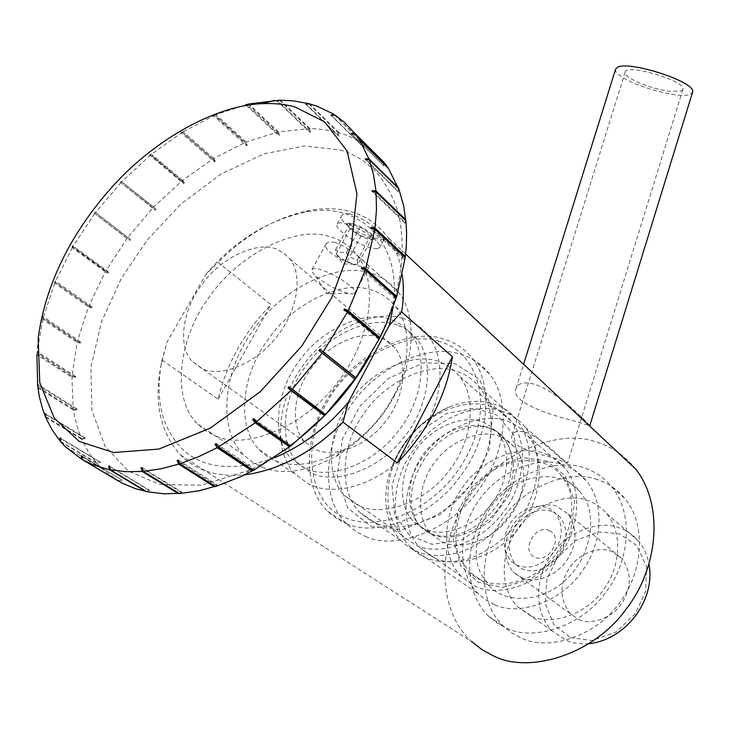 <?xml version="1.0" encoding="UTF-8"?>
<svg xmlns="http://www.w3.org/2000/svg" width="729" height="729" viewBox="0 0 729 729"><rect width="100%" height="100%" fill="white"/><g stroke="black" fill="none" stroke-linecap="round" stroke-linejoin="round"><path stroke-width="0.55" stroke-dasharray="3.65 2.73" d="M509.498 494.645L490.006 521.344L461.311 540.116L432.115 544.372L409.689 535.533L394.653 514.437L391.992 485.159L401.169 456.591L419.694 431.632L446.558 413.507L474.579 408.185L497.287 415.248L513.863 434.976L518.21 464.51L509.498 494.645M492.995 403.775C502.491 406.654 510.5 412.076 517.025 420.022C532.507 441.264 533.264 467.617 519.285 499.083C506.992 523.723 487.482 541.355 460.746 551.999C435.395 558.943 415.639 555.261 401.497 540.964C384.447 524.88 381.385 492.348 391.883 466.897C401.843 440.48 420.915 420.515 449.11 406.992C465.685 400.777 480.311 399.702 492.995 403.775M376.565 523.358L367.844 518.857L359.971 512.396C337.317 490.143 342.329 443.186 363.078 414.792C383.91 381.978 428.862 361.374 455.324 370.924C464.573 373.476 472.656 378.898 479.573 387.19C499.046 411.63 492.64 456.19 470.159 485.104C446.658 518.529 400.804 534.958 376.565 523.358M370.806 526.283L402.8 529.491L440.38 514.474L471.59 484.357L489.359 449.037L492.977 410.518L479.573 379.362L454.96 363.662L423.622 362.86L388.63 378.233L359.816 406.208L342.512 438.803L337.126 475.7L347.706 507.894L370.806 526.283M365.548 536.453C394.243 550.532 449.137 531.368 477.613 491.319C504.778 456.636 512.624 403.602 489.742 374.15C481.268 363.817 471.326 357.137 459.899 354.112C428.023 342.967 374.405 368.09 349.756 407.256C325.079 441.209 319.202 497.634 346.63 523.969L355.624 531.277L365.548 536.453M346.248 523.495C375.052 537.574 430.575 517.9 459.589 477.249C487.245 442.029 495.52 388.393 472.638 358.814C464.173 348.444 454.185 341.773 442.703 338.794C410.646 327.768 356.472 353.456 331.358 393.122C306.244 427.531 299.865 484.521 327.285 510.983L336.288 518.319L346.248 523.495M439.341 341.454C405.543 329.444 348.334 361.183 327.093 402.317C302.006 441.81 308.085 501.424 341.892 516.077C377.886 535.359 439.305 508.159 466.332 456.828C494.444 405.953 478.579 351.97 439.341 341.454M440.972 362.504C447.943 365.174 454.103 369.749 459.443 376.228C478.443 399.292 470.97 444.644 448.062 471.982C424.314 503.939 379.025 518.027 356.873 504.55L345.127 495.902C323.43 474.934 329.289 427.841 350.667 400.613C371.799 369.229 416.478 350.849 440.972 362.504M492.859 407.575C499.72 410.29 505.817 414.847 511.157 421.244C530.129 444.007 523.723 487.81 501.989 513.899C479.518 544.435 435.696 557.366 413.771 543.971L402.107 535.396C380.447 514.738 385.103 469.093 405.433 442.986C425.417 412.842 468.738 395.783 492.859 407.575M501.333 411.056C475.29 401.296 431.623 420.66 411.839 452.335C392.047 479.709 388.074 525.354 410.691 547.297C424.834 561.549 444.508 565.257 469.731 558.414C496.303 547.898 515.667 530.411 527.814 505.944C541.629 474.697 540.8 448.472 525.327 427.294C518.802 419.366 510.801 413.954 501.333 411.056M429.764 533.163L420.159 526.101C401.533 506.701 408.623 467.398 430.119 446.339C454.304 421.49 488.886 418.747 504.067 438.266C515.658 455.178 516.314 474.533 506.017 496.34C491.228 527.769 452.846 545.893 429.764 533.163M525.682 432.288C539.041 436.452 554.86 452.499 562.688 459.334L567.499 463.298L555.762 458.514C536.808 453.629 507.184 445.665 512.132 435.35C513.435 431.413 517.945 430.383 525.682 432.288M494.754 604.733C518.191 616.251 560.683 602.364 581.478 572.037C601.489 545.875 605.854 504.568 586.563 480.967C579.71 472.957 571.864 467.581 563.025 464.847C537.619 454.905 495.747 472.656 477.34 502.773C458.823 528.744 456.144 572.575 478.579 594.007L486.316 600.277L494.754 604.733M680.959 91.052L682.873 89.494C686.946 81.165 626.074 63.232 625.172 72.08C622.539 77.256 650.769 89.084 669.295 91.271L680.959 91.052M615.604 69.082C611.558 79.014 675.628 100.165 689.907 94.415L692.55 92.31M589.852 425.508L583.874 419.211C573.723 409.725 551.862 389.204 534.056 384.147C527.003 382.278 521.855 382.552 518.592 384.976L516.114 388.375C509.844 401.761 548.29 414.601 573.586 420.715L589.178 425.608M162.203 360.09L218.171 399.246C226.373 364.072 243.969 332.542 270.951 304.676L218.126 262.422L206.143 273.967L166.877 342.42L161.009 365.493C153.637 402.208 160.134 432.033 180.491 454.978C195.992 470.679 217.406 477.313 244.734 474.88M402.317 274.951C400.239 260.499 395.492 248.07 388.092 237.645C377.112 223.129 363.261 214.135 346.539 210.672C335.276 208.157 322.801 208.084 309.114 210.444C275.589 217.588 245.254 234.911 218.126 262.422M349.984 213.852C345.956 213.032 343.313 213.469 342.047 215.164C336.643 221.698 362.295 236.223 376.82 238.684C380.994 239.659 383.472 239.741 384.274 238.902C384.948 237.845 383.354 235.54 379.508 231.959C370.605 223.521 360.764 217.488 349.984 213.852M636.043 469.412C624.717 455.525 611.613 446.43 596.732 442.129C556.865 427.349 493.105 455.689 466.077 501.57C438.357 541.31 435.605 609.517 471.608 641.547L180.491 454.978M377.185 248.671L371.699 248.07C357.62 244.953 333.162 228.414 337.199 223.931C338.374 222.582 341.199 222.491 345.664 223.648C357.912 227.566 368.09 233.271 376.21 240.752C379.317 243.914 380.429 246.202 379.536 247.614L377.185 248.671M372.592 239.559C374.97 239.258 374.752 237.572 371.936 234.519C366.924 229.845 360.554 226.282 352.845 223.821C335.522 219.283 362.322 240.798 372.592 239.559M350.266 228.432L361.147 235.822L371.644 238.912L371.334 234.583L360.354 227.093L349.783 224.031L350.266 228.432L336.233 253.911L335.622 249.701L340.379 252.225L346.184 252.908L360.354 227.093M335.622 249.701L349.783 224.031M346.184 252.908L351.232 257.556L357.265 260.344L371.334 234.583M357.265 260.344L357.693 264.463L371.644 238.912M357.693 264.463L353.246 264.098L343.523 259.816L339.796 257.455L336.233 253.911M347.204 261.246L361.147 235.822M218.171 399.246L270.951 304.676M206.143 273.967C234.2 241.263 266.923 220.732 304.303 212.385C357.092 200.329 402.909 240.506 393.131 307.027M274.496 457.766C235.066 471.563 204.703 469.02 183.398 450.148C161.847 428.734 154.63 399.228 161.738 361.63L166.877 342.42M216.231 436.206C245.5 450.085 304.986 426.802 337.727 382.114C368.728 343.295 380.128 285.823 357.611 255.669C349.246 245.117 339.14 238.556 327.275 235.977C294.297 225.954 236.561 255.624 208.221 298.58C180.191 335.987 170.139 396.549 197.158 423.64L206.134 431.085L216.231 436.206M506.701 628.198C533.564 641.675 582.343 626.348 606.273 591.666C629.255 561.722 634.148 514.565 612.096 487.136C603.995 477.559 594.718 471.162 584.239 467.954C554.778 456.509 506.773 476.985 486.015 511.457C464.993 541.21 462.441 591.784 488.712 616.297L497.333 623.204L506.701 628.198M597.443 479.673C568.164 468.2 520.634 488.275 500.203 522.356C479.491 551.762 477.24 601.862 503.438 626.22L512.031 633.091L521.344 638.066C548.062 651.507 596.331 636.517 619.878 602.282C642.504 572.748 647.152 526.074 625.154 498.809C617.089 489.277 607.849 482.899 597.443 479.673M531.842 616.224C551.616 625.865 586.854 614.374 603.74 589.351C620.06 567.791 623.24 533.355 606.765 513.708C601.097 507.211 594.664 502.8 587.456 500.459C566.315 491.875 531.468 506.081 516.25 531.022C500.96 552.491 499.046 588.768 517.772 606.865L531.842 616.224M589.232 643.689C580.539 644.345 572.894 643.251 566.287 640.399L552.382 631.141C533.81 613.326 535.232 577.887 549.976 557.047C564.601 532.799 598.609 519.267 619.422 527.878C626.512 530.238 632.863 534.612 638.476 541.018C643.835 547.415 647.343 555.17 649.01 564.301M570.552 637.602L592.021 640.572L616.142 632.025L635.369 613.645L645.63 591.438L646.568 566.469L636.535 545.374L619.504 533.828L598.391 531.86L575.345 540.617L557.056 558.177L546.905 579.282L545.192 603.548L554.076 624.999L570.552 637.602M579.054 619.586C591.055 625.291 611.877 618.365 621.518 603.639C631.56 588.166 631.797 573.222 622.238 558.815L611.266 551.297C598.782 545.948 578.088 553.849 569.03 568.565C559.316 584.366 559.635 599.338 569.987 613.508L579.054 619.586M334.301 242.238C344.963 246.22 354.768 252.453 363.716 260.946C367.653 264.417 369.366 266.532 368.847 267.288C368.181 267.88 365.776 267.643 361.62 266.577C347.068 263.989 320.714 250.439 326.346 243.522L328.706 242.001L334.301 242.238M262.513 467.271C282.26 475.426 306.791 471.791 336.096 456.381C362.185 440.079 381.786 419.558 394.908 394.817C414.036 361.566 417.562 315.675 398.517 292.356C390.097 281.841 380.009 275.225 368.263 272.491C335.568 262.066 279.061 290.297 251.879 332.105C224.897 368.455 216.203 427.786 243.44 454.696L252.444 462.122L262.513 467.271M352.554 293.978L354.804 293.131C359.342 288.32 323.548 267.242 313.98 268.6L311.994 269.42C311.256 270.459 312.085 272.236 314.472 274.76C323.53 283.052 334.784 289.276 348.225 293.441L352.554 293.978M348.225 293.441L326.792 293.395L314.472 274.76M381.458 337.946L388.593 341.865L394.836 347.815C409.352 365.156 403.028 400.522 385.122 421.963C366.578 446.977 331.504 458.906 314.481 448.909L304.968 441.892C288.921 425.736 294.398 389.432 311.383 368.127C328.351 343.55 363.033 329.116 381.458 337.946M201.596 368.364L192.11 361.347C176.354 344.963 183.927 306.709 202.534 283.736C221.306 257.328 257.856 240.752 276.537 249.19L283.745 252.981L289.932 258.95C304.175 276.491 295.919 313.935 276.245 337.245C255.733 364.336 218.691 378.242 201.596 368.364M369.649 356.454L382.789 330.784C401.779 287.39 406.782 247.45 397.815 210.963C386.124 177.311 366.532 156.917 339.049 149.773L304.412 146L263.825 153.91L221.142 173.967L180.992 204.02L147.203 240.06L121.378 278.278L101.695 321.27L90.906 367.052L91.9 410.536L105.158 446.412L128.422 471.134L159.833 484.439L201.386 485.222L249.683 470.132C263.862 463.453 277.713 455.087 291.208 445.027M118.891 481.359L122.117 480.119L121.369 479.691L118.162 480.921L101.86 468.574L97.003 463.471L100.465 462.505L99.919 461.867L96.447 462.833L95.189 461.329L88.291 451.707L82.568 441.1L81.739 439.25L85.348 438.621L84.992 437.819L81.384 438.439L77.156 426.766L73.738 412.204L73.392 410.053L77.046 409.835L76.9 408.896L73.246 409.124L71.934 377.33L75.552 377.54L75.616 376.519L71.998 376.31L77.11 342.493L80.609 343.149L80.864 342.092L77.365 341.436L88.446 306.9L91.754 308.002L92.182 306.945L88.874 305.843L105.331 271.835L108.402 273.366L108.986 272.345L105.915 270.805L127.056 238.465L129.835 240.415L130.546 239.458L127.766 237.508L152.808 207.893L155.259 210.216L156.079 209.36L153.628 207.027L181.721 181.102L183.817 183.772L184.719 183.034L182.624 180.364L212.859 159.004L214.563 161.966L215.52 161.391L213.807 158.43L245.181 142.437L246.493 145.636L247.459 145.235L246.156 142.037L277.603 132.104L278.514 135.476L279.471 135.275L278.56 131.903L308.95 128.614L309.461 132.077L310.363 132.086L309.861 128.623L314.035 128.732L326.273 129.917L337.983 132.386L338.11 135.858L338.93 136.086L338.803 132.614L344.398 134.382L355.096 138.893L363.416 143.64L363.206 147.012L363.889 147.468L364.099 144.087L369.767 148.169M383.955 162.421L383.472 165.474L384.001 166.139L384.283 164.326M398.344 188.374L398.08 191.672L398.781 188.802M405.606 220.45L405.114 223.247L405.944 220.778M404.978 257.383L404.404 259.588L405.233 257.619M396.157 297.505L395.601 299.054L396.312 297.642M379.299 338.785L378.87 339.632L379.344 338.821M290.725 446.093L291.591 445.291L290.634 446.03M253.391 470.451L254.804 469.294L253.173 470.314M215.629 486.489L217.588 485.104L215.301 486.279M179.471 493.579L181.931 492.111L179.024 493.296M146.739 491.701L149.618 490.289L146.155 491.346M310.363 132.086L277.877 100.866M309.861 128.623L280.355 100.21M276.956 100.875L309.461 132.077M279.635 100.402L308.95 128.614M279.471 135.275L247.368 105.249M278.56 131.903L249.737 104.885M246.347 105.413L278.514 135.476M247.851 104.247L277.603 132.104M247.459 145.235L214.253 115.164L213.269 115.583L246.493 145.636M246.156 142.037L215.994 114.681L214.253 115.164M213.269 115.583L215.009 115.1L245.181 142.437M215.52 161.391L181.803 131.985L180.838 132.587L214.563 161.966M213.807 158.43L183.189 131.685L181.803 131.985M180.838 132.587L182.223 132.277L212.859 159.004M184.719 183.034L150.438 154.32L149.518 155.077L183.817 183.772M182.624 180.364L151.486 154.256L150.438 154.32M149.518 155.077L150.566 155.013L181.721 181.102M156.079 209.36L121.16 181.339L120.321 182.223L155.259 210.216M153.628 207.027L121.16 181.339M120.321 182.223L152.808 207.893M130.546 239.458L94.943 212.13L94.205 213.105L129.835 240.415M127.766 237.508L94.943 212.13M94.205 213.105L127.056 238.465M108.986 272.345L72.654 245.682L72.053 246.73L108.402 273.366M105.915 270.805L72.891 246.584L72.654 245.682M72.053 246.73L72.289 247.632L105.331 271.835M92.182 306.945L55.122 280.911L54.675 281.995L91.754 308.002M88.874 305.843L55.167 282.196L55.122 280.911M54.675 281.995L54.721 283.271L88.446 306.9M80.864 342.092L43.075 316.641L42.801 317.707L80.609 343.149M77.365 341.436L42.993 318.318L43.075 316.641M42.801 317.707L42.719 319.393L77.11 342.493M75.616 376.519L37.143 351.578L37.061 352.608L75.552 377.54M71.998 376.31L36.997 353.665L37.143 351.578M37.061 352.608L36.924 354.695L71.934 377.33M76.9 408.896L37.817 384.383M73.246 409.124L37.853 386.981M37.944 385.322L77.046 409.835M37.808 387.81L73.392 410.053M84.992 437.819L45.417 413.616M81.384 438.439L45.708 416.696M45.754 414.427L85.348 438.621M45.699 417.298L81.739 439.25M99.919 461.867L59.978 437.847M96.447 462.833L60.635 441.364M60.525 438.493L100.465 462.505M60.644 441.692L97.003 463.471M121.369 479.691L82.013 456.154M82.013 456.135L122.117 480.119M148.716 490.098L109.642 466.569M109.56 466.159L149.618 490.289M180.892 492.184L142.401 468.537M142.137 467.644L181.931 492.111M216.477 485.45L178.915 461.585M178.277 460.108L217.588 485.104M253.674 469.904L217.515 445.856M216.185 443.578L254.804 469.294M253.801 418.701L291.591 445.291M289.021 386.725L325.881 414.282M354.905 379.126L318.974 350.594M378.87 339.632L343.869 310.126M395.601 299.054L361.429 268.673M364.372 269.694L395.984 297.833M404.404 259.588L370.933 228.496M372.765 228.879L404.54 258.44M405.114 223.247L372.209 191.636M373.312 191.736L405.014 222.217M398.08 191.672L365.557 159.751M366.122 159.751L397.752 190.807M384.001 166.139L351.706 134.127M351.843 134.109L383.472 165.474M363.889 147.468L331.668 115.556M364.099 144.087L334.848 115.036M330.975 115.109L363.206 147.012M334.638 115.073L363.416 143.64M338.803 132.614L309.479 103.819M42.719 319.393L36.997 353.665M54.721 283.271L42.993 318.318M72.289 247.632L55.167 282.196M94.67 213.652L72.891 246.584M121.06 182.441L95.408 212.677M150.566 155.013L121.898 181.567M182.223 132.277L151.486 154.256M215.009 115.1L183.189 131.685M247.805 104.201L215.994 114.681M308.987 103.928L337.983 132.386M338.93 136.086L306.636 104.447M305.816 104.229L338.11 135.858M392.202 320.149C399.264 322.747 405.461 327.321 410.791 333.864C429.736 357.164 421.18 403.902 397.168 432.425C372.2 465.703 325.581 480.94 303.3 467.435L291.509 458.732C269.867 437.537 276.938 389.14 299.309 360.873C321.516 328.351 367.443 308.686 392.202 320.149M398.526 325.644C405.579 328.25 411.776 332.825 417.106 339.359C436.06 362.632 427.65 409.188 403.784 437.564C378.962 470.67 332.524 485.76 310.253 472.255L298.462 463.553C276.81 442.385 283.718 394.152 305.961 366.022C328.032 333.645 373.795 314.144 398.526 325.644M402.171 318.19C412.477 320.924 421.171 326.692 428.26 335.486C448.226 361.784 442.539 408.185 412.368 446.394C384.338 482.252 336.16 498.836 308.303 483.819L295.555 474.406C271.78 451.351 278.05 399.446 301.451 367.954C324.533 332.205 373.458 308.476 402.171 318.19M369.43 289.459C379.563 291.928 388.293 297.669 395.619 306.681C412.751 327.312 409.725 368.118 392.803 397.487C381.331 419.129 364.172 437.09 341.345 451.36C304.932 469.44 277.53 468.829 259.15 449.538C235.267 425.599 242.857 373.439 266.696 341.4C290.78 304.494 340.707 280 369.43 289.459M522.237 578.024C534.53 583.774 556.236 576.211 566.533 560.719C577.25 544.426 577.796 528.88 568.183 514.063L556.983 506.445C544.171 501.105 522.62 509.68 512.961 525.126C502.582 541.702 502.591 557.266 512.988 571.837L522.237 578.024M422.875 528.261L413.261 521.189C396.74 505.024 400.513 469.85 416.35 449.675C432.024 426.292 465.603 413.434 484.083 422.702L491.282 426.784L497.67 432.835C512.587 450.258 507.767 484.329 491.091 504.495C473.923 528.106 440.034 538.494 422.875 528.261M584.084 497.543C597.652 517.262 589.615 559.17 565.64 579.883C545.292 600.614 507.393 605.526 489.669 586.189L481.568 574.844C468.838 553.065 480.274 511.22 504.176 492.686C525.162 472.921 563.982 470.323 579.965 491.665L584.084 497.543M548.5 508.031L555.689 513.398C563.717 525.846 563.034 538.895 553.621 552.527C541.674 565.886 529.281 570.06 516.442 565.03L510.528 560.674C501.971 548.445 502.272 535.396 511.439 521.527C522.921 507.985 535.268 503.484 548.5 508.031M565.294 481.422L561.175 475.49C545.155 453.985 505.899 456.873 484.548 477.021C460.272 495.92 448.39 538.357 461.074 560.346L469.184 571.8C486.945 591.292 525.308 586.116 546.048 564.975C570.461 543.834 578.881 501.306 565.294 481.422M546.923 461.056L522.757 457.475L495.228 466.569L472.192 486.389L458.076 510.892L453.219 539.733L460.81 565.996L478.215 582.289L502.609 587.392L531.578 578.808L556.081 557.977L570.625 531.878L574.589 501.862L565.339 475.9L546.923 461.056M547.005 454.604C553.721 457.356 559.735 461.876 565.048 468.155C583.902 490.517 578.544 532.662 558.004 557.439C536.845 586.49 494.626 598.263 473.021 585.013L461.493 576.557C439.961 556.291 443.46 512.223 462.696 487.3C481.514 458.45 523.331 442.74 547.005 454.604M432.151 556.692L420.515 548.162C398.881 527.614 403.173 482.452 423.166 456.709C442.785 426.957 485.642 410.327 509.635 422.146C516.451 424.879 522.529 429.427 527.86 435.787C546.805 458.432 540.736 501.734 519.376 527.413C497.315 557.485 453.976 570.051 432.151 556.692M501.042 437.081L508.204 441.154L514.574 447.178C529.464 464.519 524.907 498.199 508.514 518.055C491.665 541.319 458.149 551.416 441.063 541.21L431.486 534.157C414.974 518.082 418.473 483.281 434.047 463.389C449.428 440.325 482.662 427.786 501.042 437.081M553.202 511.876L560.382 517.244C568.42 529.664 567.754 542.668 558.387 556.245C546.504 569.54 534.157 573.677 521.335 568.656L515.43 564.301C506.874 552.099 507.156 539.096 516.278 525.281C527.696 511.794 540.007 507.329 553.202 511.876M549.484 530.666C564.137 536.754 548.645 564.556 534.676 557.074C520.287 550.705 535.615 523.513 549.484 530.666M391.883 466.897C403.474 438.73 422.547 418.765 449.11 406.992M359.971 512.396L401.497 540.964M479.573 387.19L517.025 420.022M472.638 358.814L489.742 374.15M346.63 523.969L327.285 510.983M511.157 421.244L459.443 376.228M402.107 535.396L345.127 495.902M431.486 534.157L420.159 526.101C416.66 522.939 413.762 516.342 411.466 506.3C409.024 490.38 416.286 465.795 433.728 447.169C450.24 431.614 467.407 424.852 485.25 426.866C494.882 429.773 501.16 433.573 504.067 438.266L497.67 432.835M410.691 547.297L478.579 594.007M525.327 427.294L586.563 480.967M682.873 89.494L581.733 417.216M581.387 418.318L567.508 463.307M625.172 72.08L512.123 435.35M516.105 388.375L523.604 364.309M405.643 254.047L388.092 237.645M384.274 238.902L379.536 247.614M337.199 223.931L342.047 215.164M371.936 234.519L376.21 240.752M352.845 223.821L345.664 223.648M336.151 253.883L342.931 263.989L353.246 264.098M309.114 210.444L304.303 212.385M161.738 361.63L161.009 365.493M612.096 487.136L625.154 498.809M488.712 616.297L503.438 626.22M606.765 513.708L638.476 541.018M517.772 606.865L552.382 631.141M357.611 255.669L398.517 292.356M243.44 454.696L197.158 423.64M368.847 267.288L354.804 293.131M311.994 269.42L326.337 243.522M394.836 347.815L289.932 258.95M304.968 441.892L192.11 361.347M249.683 470.132L241.864 476.247M382.789 330.784L385.523 325.854M101.86 468.574L65.446 446.813M37.48 348.462L38.172 338.283M417.106 339.359L410.791 333.864M298.462 463.553L291.509 458.732M395.619 306.681L428.26 335.486M259.15 449.538L295.555 474.406M336.096 456.381L341.345 451.36M394.908 394.817L392.803 397.487M568.183 514.063L622.238 558.815M569.987 613.508L512.988 571.837M514.574 447.178L504.067 438.266C508.077 443.943 510.473 450.012 511.266 456.454C512.359 459.425 512.232 478.461 504.14 493.843C492.822 517.098 468.31 535.068 447.743 536.271C435.003 536.444 425.809 533.054 420.159 526.101L413.261 521.189M489.669 586.189L469.184 571.8M579.965 491.665L561.175 475.49M565.048 468.155L527.86 435.787M461.493 576.557L420.515 548.162M560.382 517.244L555.689 513.398M515.43 564.301L510.528 560.674"/><path stroke-width="1.09" d="M589.178 425.608L589.852 425.508L692.55 92.31C697.371 82.432 629.701 60.471 617.581 67.232L615.604 69.082L523.604 364.309M401.697 311.976L452.427 356.745C446.494 395.337 428.133 430.739 397.341 462.961L343.022 422.137L348.243 402.39L389.45 325.161L401.697 311.976C403.72 299.2 403.93 286.862 402.317 274.951M244.734 474.88C280.009 469.85 312.768 452.272 343.022 422.137M471.608 641.547L482.069 649.721L493.333 655.818C528.571 674.225 593.698 655.034 626.357 608.806C657.549 568.793 664.529 506.609 636.043 469.412L405.643 254.047M452.427 356.745L397.341 462.961M393.131 307.027L389.45 325.161M348.243 402.39C327.549 427.112 302.963 445.574 274.496 457.766M649.01 564.301C655.653 599.256 626.94 639.269 589.232 643.689M291.208 445.027C324.943 418.756 351.096 389.231 369.649 356.454M369.767 148.169L383.955 162.421M384.283 164.326L384.493 162.959L388.502 168.517L398.344 188.374M355.834 377.75L354.905 379.126L318.974 350.594L319.821 349.41L323.193 351.779L355.834 377.75L379.344 338.821L347.533 311.985L343.869 310.126L344.507 308.877L348.17 310.727L379.955 337.591L385.523 325.854L396.312 297.642L365.275 270.003L361.429 268.673L361.839 267.434L365.676 268.755L396.694 296.421L405.233 257.619L374.843 229.316L370.933 228.496L371.097 227.33L374.998 228.141L405.37 256.462L406.317 245.892L406.609 233.061L405.944 220.778L376.064 191.991L372.209 191.636L372.118 190.588L375.973 190.952L373.521 174.659L369.257 159.733L398.781 188.802L403.684 205.842L405.606 220.45M405.37 256.462L404.978 257.383M396.694 296.421L396.157 297.505M379.955 337.591L379.299 338.785M355.014 378.907L324.897 415.311L290.725 446.093L256.353 421.945L291.008 390.626L288.01 387.782L289.021 386.725L325.535 414.619M290.634 446.03L253.391 470.451L218.244 447.105L255.241 422.802L252.69 419.567L253.801 418.701L256.353 421.945M253.173 470.314L241.882 476.237L215.629 486.489L179.853 463.799L198.379 456.81L217.096 447.734L215.037 444.207L216.185 443.578L218.244 447.105M215.301 486.279L199.199 490.763L179.471 493.579L143.248 471.381L160.662 468.856L178.723 464.154L177.156 460.464L178.277 460.108L179.853 463.799M179.024 493.296L164.362 493.825L146.739 491.701L110.27 469.813L125.716 471.69L142.21 471.463L141.089 467.726L142.137 467.644L143.248 471.381M146.155 491.346L135.621 488.758L122.408 483.263L82.377 459.607L93.276 464.847L107.254 469.175L109.359 469.631L108.648 465.977L109.56 466.159L110.27 469.813M118.162 480.921L81.639 459.179L81.265 455.707L82.013 456.135L82.377 459.607M384.493 162.959L355.178 133.808L351.706 134.127L351.187 133.453L354.659 133.143L343.988 121.934L334.848 115.036L331.668 115.556L330.975 115.109L334.155 114.59L332.542 113.587L316.942 106.161L309.479 103.819L305.816 104.229L308.659 103.6L292.839 100.793L280.355 100.21L276.956 100.875L279.635 100.402M247.368 105.249L246.666 104.593L245.7 104.812L246.347 105.413M249.737 104.885L248.78 103.983L246.666 104.593M245.7 104.812L247.851 104.247M37.853 386.981L39.284 396.403L42.528 408.723L45.362 416.478L45.417 413.616L45.754 414.427L45.699 417.298L46.51 419.166L52.078 429.855L60.097 441.045L59.978 437.847L60.525 438.493L60.644 441.692L65.446 446.813L81.639 459.179M60.635 441.364L60.097 441.045M82.013 456.154L81.265 455.707M109.642 466.569L108.648 465.977M145.827 491.51L109.359 469.631M142.401 468.537L141.089 467.726M178.432 493.651L142.21 471.463M178.915 461.585L177.156 460.464M214.517 486.826L178.723 464.154M217.515 445.856L215.037 444.207M252.261 471.052L217.096 447.734M290.507 446.13L252.69 419.567M289.641 446.932L255.241 422.802M324.897 415.311L288.01 387.782M324.551 415.639L291.008 390.626M319.821 349.41L355.725 377.968M344.507 308.877L379.49 338.411M361.839 267.434L364.372 269.694M371.097 227.33L372.765 228.879M372.118 190.588L373.312 191.736M375.973 190.952L405.834 219.748M369.257 159.733L365.557 159.751L365.238 158.886L366.122 159.751M365.238 158.886L368.938 158.867L398.453 187.936M351.187 133.453L351.843 134.109M354.659 133.143L383.973 162.294M334.155 114.59L334.638 115.073M368.938 158.867L359.142 139.367L355.178 133.808M374.998 228.141L376.501 209.56L376.064 191.991M365.676 268.755L374.843 229.316M348.17 310.727L365.275 270.003M323.193 351.779L347.533 311.985M292.01 389.568L322.346 352.964M36.924 354.695L37.68 386.871M279.444 100.219L248.78 103.983M294.753 106.871L324.596 121.843L347.077 151.003L356.928 193.677L351.369 245.044L331.741 297.687L301.76 346.093L260.189 391.755L210.152 428.205L158.804 449.073L113.642 452.518L79.279 441.482L54.393 418.309L39.776 382.78L38.172 338.283C45.818 280.592 74.568 228.095 114.353 184.51C156.124 138.756 216.221 105.304 262.294 103.664C274.232 103.144 285.048 104.22 294.753 106.871M581.733 417.216L581.387 418.318M388.502 168.517L359.142 139.367M274.469 100.374L262.294 103.664"/></g></svg>
